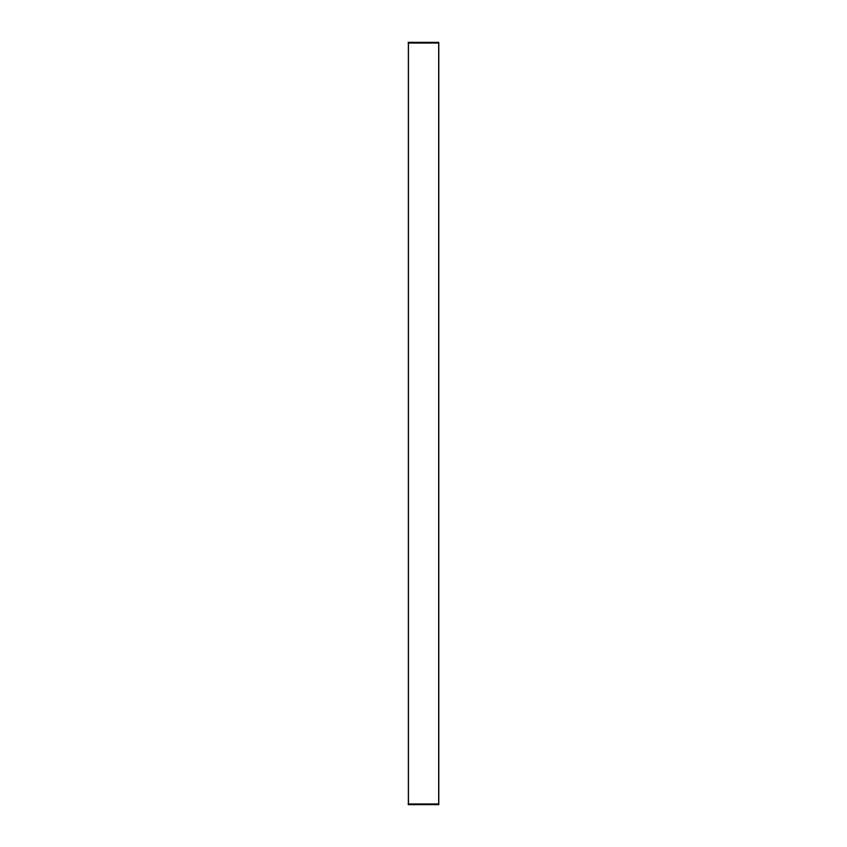 <?xml version="1.0" encoding="UTF-8"?>
<svg xmlns="http://www.w3.org/2000/svg" width="847" height="847" viewBox="0 0 847 847"><rect width="100%" height="100%" fill="white"/><g stroke="black" fill="none" stroke-linecap="round" stroke-linejoin="round"><path stroke-width="1.27" d="M408.275 43.028L408.286 42.414L438.788 42.414L438.725 43.028L408.201 43.028L408.212 42.414M408.212 804.586L408.201 803.972L438.725 803.972L438.788 804.586L438.788 42.414L408.286 42.35L438.714 42.35M438.079 804.65L408.752 804.65L438.079 804.65M409.217 804.65L437.613 804.65L409.217 804.65M438.714 804.65L408.286 804.65L438.788 804.586L408.286 804.586L408.275 803.972M438.079 42.35L408.752 42.35L438.079 42.35M409.217 42.35L437.613 42.35L409.217 42.35M408.37 803.972L408.37 43.028L408.37 803.972M438.693 43.028L438.693 803.972M408.445 803.972L408.445 43.028"/></g></svg>
